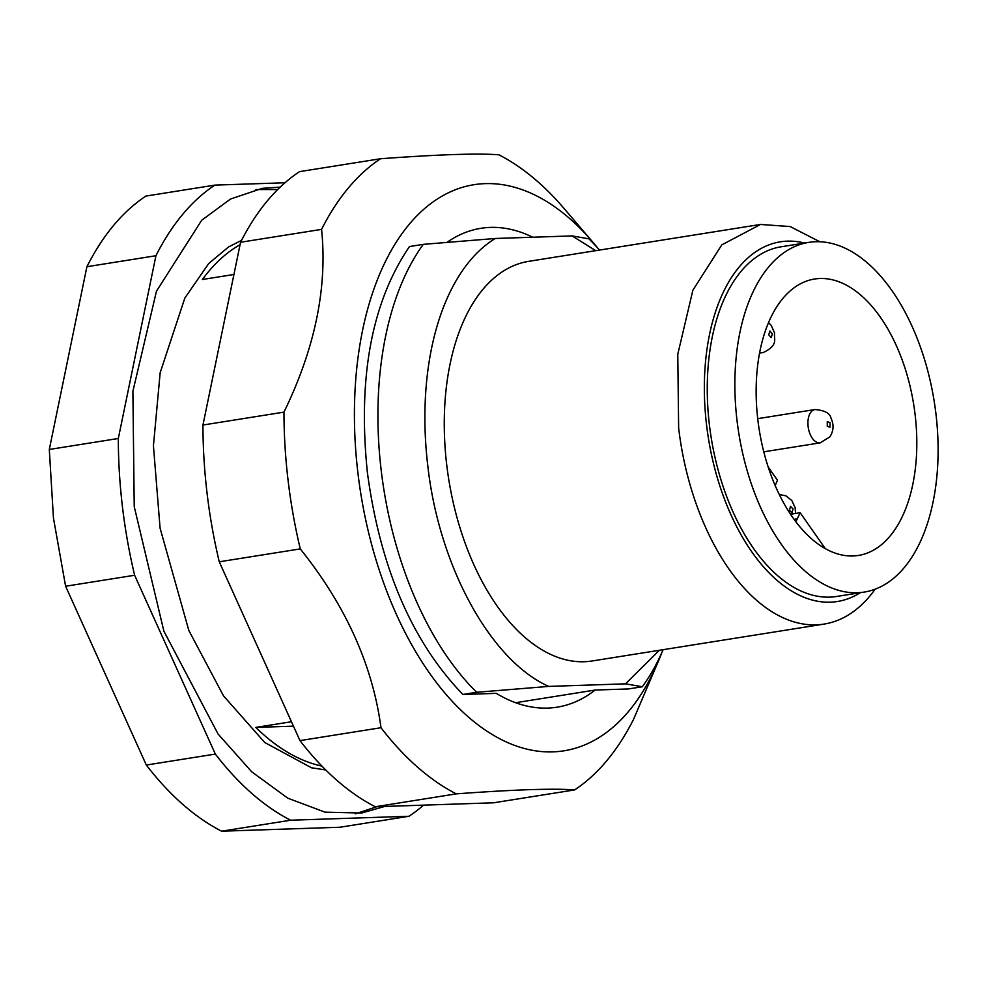 <?xml version="1.0" encoding="UTF-8"?>
<svg xmlns="http://www.w3.org/2000/svg" width="986" height="986" viewBox="0 0 986 986"><rect width="100%" height="100%" fill="white"/><g stroke="black" fill="none" stroke-linecap="round" stroke-linejoin="round"><path stroke-width="1.48" d="M408.956 816.272L339.936 827.254L221.616 831.198L290.636 820.216L408.956 816.272A337.2 188.56 81 0 0 423.364 805.291M284.954 182.767L214.899 185.109L145.879 196.078C122.584 211.559 102.914 235.099 86.904 266.713L49.3 449.468L53.441 517.995L65.606 586.239L146.322 765.05C169.728 795.345 194.821 817.394 221.616 831.198M146.322 765.05L215.342 754.068A337.2 188.56 81 0 0 290.636 820.216M65.606 586.239L134.626 575.257L215.342 754.068M49.3 449.468L118.32 438.487A337.2 188.56 81 0 0 122.474 507.014A337.2 188.56 81 0 0 134.626 575.257M86.904 266.713L155.924 255.731L118.32 438.487M214.899 185.109A337.2 188.56 81 0 0 155.924 255.731M384.577 806.486L361.615 813.031L325.01 812.144L287.85 798.204L251.701 771.792L218.079 734.028L163.873 631.139L134.232 506.619L132.888 391.294L156.466 291.203L201.686 220.26L230.539 199.012L262.239 188.338L280.172 187.13M239.992 244.75A269.757 150.846 81 0 0 202.401 279.494L233.238 274.589M321.929 766.097A269.757 150.846 81 0 1 255.818 727.409L291.018 721.814M642.317 686.749L628.513 688.943L595.125 690.052A242.445 135.575 81 0 1 557.078 707.184A242.445 135.575 81 0 1 496.266 693.355L462.878 694.464C412.111 641.726 380.288 567.837 367.421 472.799C357.622 377.675 371.636 302.246 409.461 246.549L423.265 244.355A269.757 150.846 81 0 0 381.225 470.605A269.757 150.846 -99 0 0 476.682 692.271L548.697 686.404L625.518 683.84L642.317 686.749A269.757 150.846 81 0 0 663.122 649.688M599.55 250.062A269.757 150.846 -99 0 0 588.913 238.822L572.102 235.913L495.292 238.476L423.265 244.355M462.878 694.464L476.682 692.271M255.818 727.409L293.089 726.164M515.604 702.71L595.125 690.052M597.282 247.535A286.618 160.274 81 0 0 592.512 241.78A286.618 160.274 81 0 0 570.167 218.991A286.618 160.274 81 0 0 362.577 330.335A286.618 160.274 81 0 0 467.82 716.502A286.618 160.274 81 0 0 659.005 659.733A286.618 160.274 81 0 0 661.754 652.781M532.76 237.232A242.445 135.575 81 0 0 480.897 228.308A242.445 135.575 81 0 0 447.126 242.273M548.697 686.404C490.609 660.595 438.881 566.137 427.776 465.589A236.036 131.988 -99 0 1 495.292 238.476M659.338 650.279L625.518 683.84M572.102 235.913L595.754 250.666M819.884 241.767L790.131 226.546L760.526 224.451L528.619 261.352A202.327 113.131 81 0 0 446.732 464.948A202.327 113.131 81 0 0 592.192 660.965L824.099 624.076A202.327 113.131 81 0 0 875.149 589.197M380.547 158.746L299.534 171.638A337.2 188.56 81 0 0 240.559 242.26L202.956 425.028A337.2 188.56 81 0 0 219.262 561.798L299.978 740.609A337.2 188.56 81 0 0 336.362 779.877A337.2 188.56 81 0 0 375.272 806.758L493.592 802.801L574.604 789.922C553.688 788.282 514.248 789.601 456.284 793.866A337.2 188.56 -99 0 1 417.374 766.985A337.2 188.56 -99 0 1 380.99 727.717C372.609 665.168 345.704 605.564 300.274 548.906A337.2 188.56 -99 0 1 283.968 412.136C315.027 348.268 327.562 287.345 321.572 229.381A337.2 188.56 -99 0 1 380.547 158.746C438.511 154.494 477.951 153.175 498.867 154.802A337.2 188.56 -99 0 1 537.789 181.683A337.2 188.56 -99 0 1 564.078 208.502L592.512 241.78M659.005 659.733L633.579 719.287A337.2 188.56 -99 0 1 574.604 789.922M760.526 224.451L721.789 244.873L692.862 290.254L677.776 354.282L678.639 428.06A202.327 113.131 81 0 0 824.099 624.076M375.272 806.758L456.284 793.866M299.978 740.609L380.99 727.717M219.262 561.798L300.274 548.906M202.956 425.028L283.968 412.136M240.559 242.26L321.572 229.381M860.223 592.722A182.09 101.829 -99 0 1 706.568 425.04A182.09 101.829 -99 0 1 804.601 243.049M808.668 242.408L781.06 246.796A177.036 98.994 81 0 0 709.415 424.954A177.036 98.994 81 0 0 836.695 596.456L864.303 592.068A177.036 98.994 81 0 0 935.948 413.91A177.036 98.994 81 0 0 808.668 242.408A177.036 98.994 81 0 0 737.023 420.554A177.036 98.994 81 0 0 864.303 592.068M915.107 414.613A139.938 78.251 81 0 0 814.498 279.038A139.938 78.251 81 0 0 757.852 419.863A139.938 78.251 81 0 0 858.473 555.438A139.938 78.251 81 0 0 915.107 414.613M790.587 514.261L800.176 512.732L825.22 548.536M795.887 521.717L800.176 512.732M768.217 467.019L777.473 480.268L775.181 485.506M791.98 512.868L793.027 508.912L790.489 506.311L789.441 510.267L791.98 512.868M757.716 418.656L814.941 409.547A16.861 9.429 81 0 0 810.689 412.444A16.861 9.429 81 0 0 810.8 435.701A16.861 9.429 81 0 0 820.241 442.85L763.805 451.822M830.015 427.185L829.99 422.538L827.254 421.688L827.279 426.346L830.015 427.185M759.651 352.532A16.861 9.429 81 0 0 762.166 352.717A16.861 9.429 81 0 0 762.671 352.606M768.723 334.784L771.188 337.619L772.383 333.835L769.93 331L768.723 334.784M794.087 519.302L797.538 518.759M795.554 513.472L795.135 507.691L791.807 500.531L785.916 495.835L779.322 494.516M820.241 442.85L829.941 436.786C833.675 430.796 834.02 424.609 831.001 418.249C830.101 413.257 824.752 410.361 814.941 409.547M759.528 353.136L763.571 352.421C778.817 344.767 773.64 339.369 774.589 333.058L771.225 325.368L768.513 322.582M255.966 189.546L277.707 189.534M355.28 813.832L376.849 806.708M241.508 240.387L228.592 246.931L208.687 263.558L184.838 298.055L160.176 372.683L153.434 445.783L160.077 528.139L188.831 630.485L223.502 695.845L264.778 742.532L311.453 767.774L325.762 769.98"/></g></svg>
